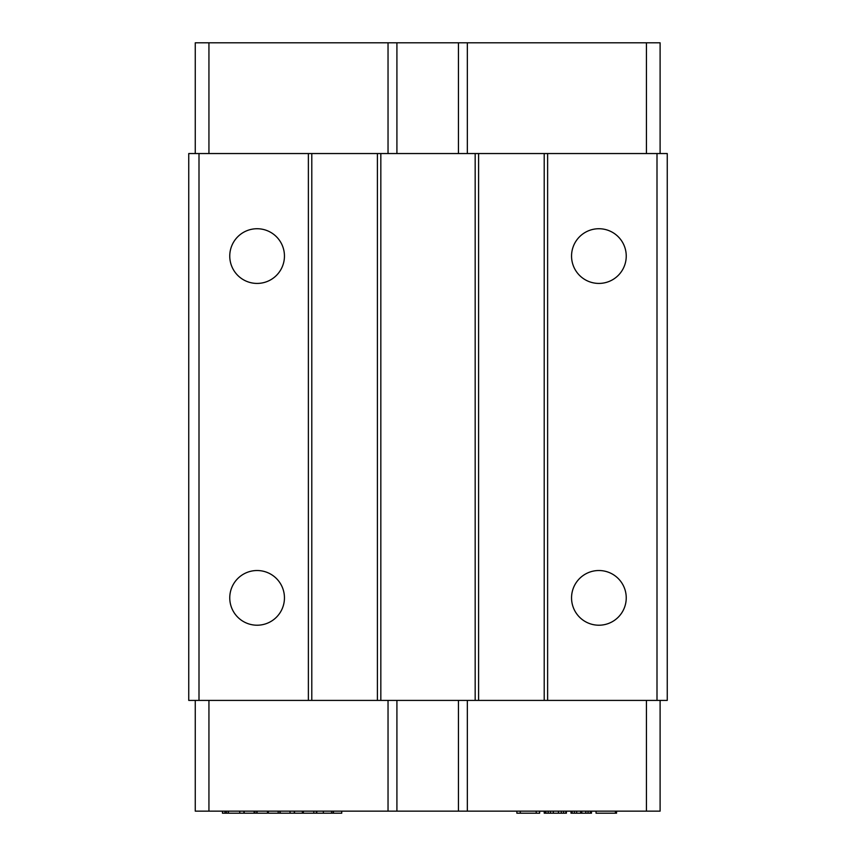 <?xml version="1.0" encoding="UTF-8"?>
<svg xmlns="http://www.w3.org/2000/svg" width="856" height="856" viewBox="0 0 856 856"><rect width="100%" height="100%" fill="white"/><g stroke="black" fill="none" stroke-linecap="round" stroke-linejoin="round"><path stroke-width="1.28" d="M660.104 153.545L660.104 42.8L195.264 42.8L195.264 153.545M222.453 811.146L222.453 813.2L222.753 811.146L224.957 811.146L224.957 813.2L228.252 813.2L228.252 811.146M660.104 700.411L660.104 811.146L195.264 811.146L195.264 700.411M208.939 42.8L208.939 153.545M467.333 42.8L467.333 153.545M646.43 42.8L646.43 153.545M396.916 42.8L396.916 153.545M458.442 42.8L458.442 153.545M388.036 42.8L388.036 153.545M239.755 811.146L239.755 813.2L254.125 813.2L254.125 811.146M563.58 811.146L563.58 813.2L566.426 813.2L566.426 811.146M561.301 811.146L561.301 813.2L563.58 813.2M290.045 811.146L290.045 813.2L313.81 813.2L313.81 811.146M520.288 811.146L520.288 813.2L539.655 813.2L539.655 811.146M565.859 811.146L565.859 813.2M545.914 811.146L545.914 813.2L561.301 813.2M544.78 811.146L544.78 813.2L545.914 813.2M616.555 811.146L616.555 813.2L615.421 813.2L615.421 811.146M243.928 811.146L243.928 813.2M254.938 811.146L254.938 813.2L267.511 813.2L267.511 811.146M253.579 813.2L254.938 813.2M302.382 811.146L302.382 813.2M294.528 811.146L294.528 813.2M303.356 811.146L303.356 813.2M303.088 811.146L303.088 813.2M316.784 811.146L316.784 813.2L341.737 813.2L341.737 811.146M316.517 811.146L316.784 813.2M558.454 811.146L558.454 813.2M572.118 811.146L572.118 813.2L591.496 813.2L591.496 811.146M571.551 811.146L571.551 813.2L572.118 813.2M396.916 811.146L396.916 700.411M388.036 811.146L388.036 700.411M458.442 811.146L458.442 700.411M278.179 811.146L278.179 813.2L290.045 813.2M516.864 811.146L516.864 813.2L520.288 813.2M590.351 811.146L590.351 813.2M588.072 811.146L588.072 813.2M257.057 811.146L257.057 813.2M256.789 811.146L256.789 813.2M280.222 811.146L280.222 813.2M279.923 811.146L279.923 813.2M333.444 811.146L333.444 813.2M333.177 811.146L333.177 813.2M331.582 811.146L331.582 813.2M208.939 811.146L208.939 700.411M467.333 811.146L467.333 700.411M268.345 811.146L268.345 813.2L278.179 813.2M268.056 811.146L268.345 813.2M544.213 811.146L544.213 813.2L544.78 813.2M590.918 811.146L590.918 813.2M574.397 811.146L574.397 813.2M226.412 811.146L226.412 813.2M553.329 811.146L553.329 813.2M581.802 811.146L581.802 813.2M580.668 811.146L580.668 813.2M222.753 813.2L224.957 813.2M244.195 811.146L244.195 813.2M570.984 811.146L570.984 813.2L571.551 813.2M245.586 813.2L248.518 813.2M536.231 811.146L536.231 813.2M550.472 811.146L550.472 813.2M585.793 811.146L585.793 813.2M548.193 811.146L548.193 813.2M646.43 811.146L646.43 700.411M228.531 811.146L228.252 813.2M239.755 813.2L228.531 813.2M294.293 811.146L294.293 813.2M313.253 813.2L316.517 813.2M323.365 811.146L323.365 813.2M596.043 811.146L596.043 813.2L615.421 813.2M299.878 813.2L301.237 813.2M576.677 811.146L576.677 813.2M198.999 153.545L188.748 153.545L188.748 700.411L198.999 700.411L198.999 153.545L311.787 153.545L311.787 700.411L657.001 700.411L657.001 153.545L311.787 153.545M657.001 700.411L667.252 700.411L667.252 153.545L657.001 153.545M198.999 700.411L311.787 700.411M598.9 283.422A27.339 27.339 0 0 1 571.551 256.083A27.339 27.339 0 0 1 598.9 228.734A27.339 27.339 0 0 1 626.239 256.083A27.339 27.339 0 0 1 598.9 283.422M598.9 625.212A27.339 27.339 0 0 1 571.551 597.873A27.339 27.339 0 0 1 598.9 570.524A27.339 27.339 0 0 1 626.239 597.873A27.339 27.339 0 0 1 598.9 625.212M547.626 153.545L547.626 700.411M377.41 700.411L377.41 153.545M544.213 700.411L544.213 153.545M478.59 153.545L478.59 700.411M380.834 153.545L380.834 700.411M308.374 700.411L308.374 153.545M475.166 700.411L475.166 153.545M257.1 283.422A27.339 27.339 0 0 1 229.761 256.083A27.339 27.339 0 0 1 257.1 228.734A27.339 27.339 0 0 1 284.449 256.083A27.339 27.339 0 0 1 257.1 283.422M257.1 625.212A27.339 27.339 0 0 1 229.761 597.873A27.339 27.339 0 0 1 257.1 570.524A27.339 27.339 0 0 1 284.449 597.873A27.339 27.339 0 0 1 257.1 625.212M316.399 811.146L316.399 813.2"/></g></svg>

